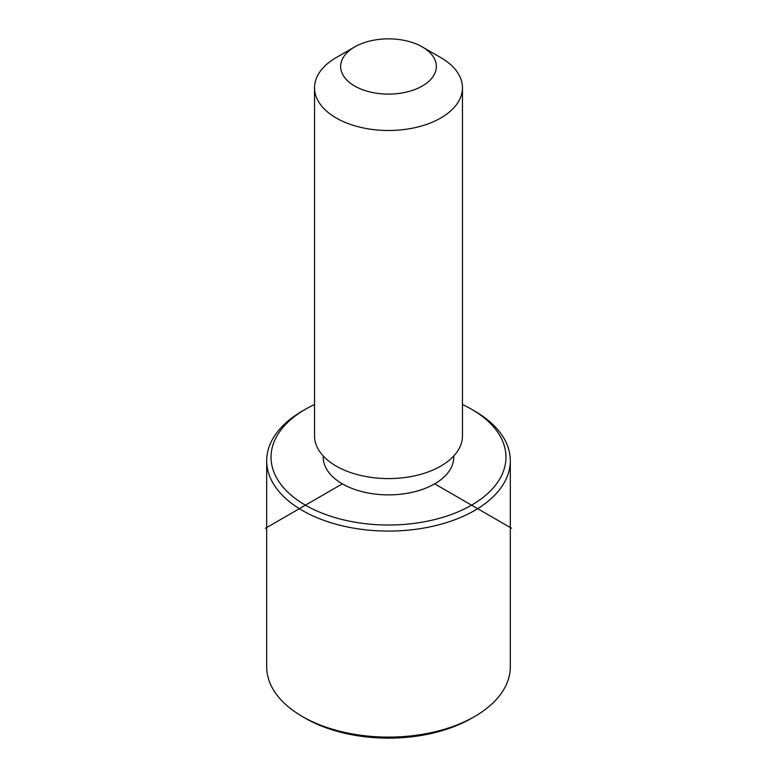 <?xml version="1.0" encoding="UTF-8"?>
<svg xmlns="http://www.w3.org/2000/svg" width="777" height="777" viewBox="0 0 777 777"><rect width="100%" height="100%" fill="white"/><g stroke="black" fill="none" stroke-linecap="round" stroke-linejoin="round"><path stroke-width="1.17" d="M453.758 455.992L453.758 457.206A65.258 37.675 180 0 1 397.785 494.502A65.258 37.675 180 0 1 325.884 467.812A65.258 37.675 180 0 1 323.242 457.206L323.242 455.992M422.338 46.941L440.792 57.595A73.961 42.696 180 0 1 459.469 75.767A73.961 42.696 180 0 1 462.461 87.791L462.461 435.897A73.961 42.696 180 0 1 399.019 478.156A73.961 42.696 180 0 1 317.531 447.921A73.961 42.696 180 0 1 314.539 435.897L314.539 87.791A73.961 42.696 180 0 1 336.208 57.595L354.662 46.941A47.853 27.632 180 0 1 422.338 46.941A47.853 27.632 180 0 1 434.421 58.702A47.853 27.632 180 0 1 401.971 92.987A47.853 27.632 180 0 1 342.579 74.262A47.853 27.632 180 0 1 354.662 46.941M462.461 87.791A73.961 42.696 180 0 1 399.019 130.06A73.961 42.696 180 0 1 317.531 99.815A73.961 42.696 180 0 1 314.539 87.791M462.461 404.526A117.463 67.813 180 0 1 471.561 409.256A117.463 67.813 180 0 1 501.214 438.121A117.463 67.813 180 0 1 421.571 522.28A117.463 67.813 180 0 1 275.786 476.301A117.463 67.813 180 0 1 305.439 409.256A117.463 67.813 180 0 1 314.539 404.526M471.561 409.256L474.63 411.033A121.814 70.328 180 0 1 505.38 440.957A121.814 70.328 180 0 1 510.314 460.761A121.814 70.328 180 0 1 405.827 530.37A121.814 70.328 180 0 1 271.62 480.565A121.814 70.328 180 0 1 266.686 460.761A121.814 70.328 180 0 1 302.37 411.033L305.439 409.256M510.314 460.761L510.314 666.783A121.814 70.328 180 0 1 474.63 716.511L471.561 718.288A117.463 67.813 180 0 1 305.439 718.288L302.37 716.511A121.814 70.328 180 0 1 271.62 686.586A121.814 70.328 180 0 1 266.686 666.783L266.686 460.761M474.63 716.511A121.814 70.328 180 0 1 302.37 716.511M342.356 483.848L265.452 528.253M434.644 483.848L511.548 528.253"/></g></svg>
